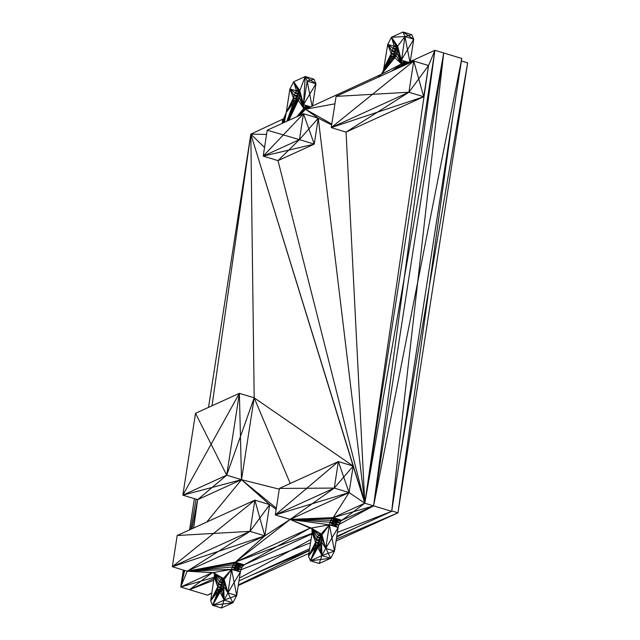 <?xml version="1.0" encoding="UTF-8"?>
<svg xmlns="http://www.w3.org/2000/svg" width="640" height="640" viewBox="0 0 640 640"><rect width="100%" height="100%" fill="white"/><g stroke="black" fill="none" stroke-linecap="round" stroke-linejoin="round"><path stroke-width="0.96" d="M336.776 536.368L391.68 511.368L417.688 282.176L373.584 505.872L443.696 52.976L373.584 505.872L391.68 511.368L461.792 58.472L434.92 50.312L403.28 64.72L402.248 64.768L401.512 63.92L401.184 62.288L405.632 62.544L406.72 63.152M336.08 96.392L408.912 92.24L413.744 61.024L336.08 96.392L331.248 127.6L408.912 92.24L423.72 96.744L428.552 65.528L364.808 503.208L353.176 466.072L349.072 492.576L343.72 477.08L334.264 488.08L275.296 514.928L279.4 488.424L338.368 461.576L343.72 477.08L353.176 466.072L338.368 461.576L334.264 488.08L349.072 492.576L364.808 503.208L333.168 517.608L341.936 520.28L373.584 505.872L364.808 503.208L353.376 511.744L373.584 505.872L341.936 520.28L340.768 521.224L338.72 525.12L329.376 524.808L325.728 548.368L334.504 551.032L338.152 527.48L329.376 524.808L329.944 522.456L338.72 525.12L338.152 527.48L329.944 522.456L330.864 520.264L339.64 522.928L290.104 519.424L234.192 563.088L239.168 563.944L242.968 565.752L234.192 563.088L232.144 566.984L240.92 569.648L241.84 567.456L233.064 564.792L238.016 565.272L234.192 563.088L187.168 571.216L264.832 535.856L269.664 504.648L254.864 500.144L213.608 533.432L177.192 535.504L254.864 500.144L250.024 531.36L264.832 535.856L254.864 500.144M311.616 528.536L310.152 528.088L235.368 562.136L244.136 564.808L311.92 533.944L244.136 564.808L241.84 567.456L238.016 565.272L242.968 565.752M183.336 570.056L180.712 587.024L189.488 589.688L214.12 578.472L189.488 589.688L207.584 595.184L211.832 593.256M309.632 548.728L238.976 580.896M193.68 528L197.648 499.664L212.176 487.424L241.512 479.688L197.648 499.664L182.84 495.16L212.176 487.424L226.704 475.192L239.376 393.328L195.512 413.304L182.84 495.16L226.704 475.192L241.512 479.688L254.184 397.824L250.824 134.128L208.52 407.376M239.376 393.328L254.184 397.824L226.704 475.192L211.112 444.248L239.376 393.328L241.512 479.688L206.736 522.056M177.192 535.504L172.36 566.72L250.024 531.36L218.6 551.288L264.832 535.856L235.368 562.136L187.168 571.216L218.6 551.288L172.36 566.72L187.168 571.216L180.712 587.024L212.352 572.616L213.752 572.992M213.816 573.064L212.352 572.616L213.384 572.568L214.12 573.416L218.424 584.144L223.912 585.808M194.392 498.672L189.56 529.88M290.24 483.488L254.184 397.824L353.176 466.072L250.824 134.128L283.632 118.776L286.256 112.52L289.896 88.968L293.688 81.768L296.456 90.84L294.096 95.32L299.584 96.984M183.96 570.248L180.712 587.024L200.92 581.152L212.352 572.616L187.168 571.216L213.384 572.568L220.784 579.664L214.12 573.416L219.48 581.616L217.768 586.848L214.448 575.04L210.672 600.752L212.632 605.336L221.408 608L224.144 600.096L212.632 605.336L232.912 602.76L224.144 600.096L227.928 592.896L231.576 569.336L224.16 579.488L223.312 578.504L222.128 578.568L219.48 581.616L224.432 583.12M224.536 581.36L227.928 592.896L223.736 586.544L224.144 600.096L230.424 597.832L227.928 592.896L236.704 595.56L234.136 582.448L227.928 592.896L224.16 579.488L224.536 581.36L223.736 586.544L221.376 591.024L220.032 592.112L218.84 592.176L217.624 589.328L221.68 590.56M240.92 569.648L236.992 567.224L232.144 566.984L187.168 571.216L231.576 569.336L240.352 572.008L240.92 569.648L236.248 569.496L232.144 566.984L231.576 569.336L213.384 572.568L223.312 578.504L231.576 569.336L236.248 569.496L240.352 572.008L236.704 595.56L230.424 597.832L232.912 602.76L236.704 595.56M312.48 106.056L315.936 83.776L303.512 104.664L307.16 81.104L315.936 83.776L305.192 76.528L313.968 79.192L307.16 81.104L305.192 76.528L293.688 81.768L297.8 89.752L298.984 89.688L299.832 90.664L300.208 92.536L299.408 97.72L298.352 100.248L295.704 103.296L294.52 103.352L293.672 102.376L293.44 98.024L294.096 95.32L299.008 95.392L299.832 95.944M309.976 107.2L303.384 106.816L303.512 104.664L299.832 90.664L305.192 76.528L303.512 104.664L310.72 106.856M213.384 572.568L222.128 578.568L223.808 579.08M224.304 580.208L220.784 579.664L224.416 580.768M214.32 577.2L217.768 586.848L222.944 588.416M222.672 589.064L224.144 600.096L220.032 592.112L212.632 605.336L218 591.192L210.672 600.752L217.768 586.848L217.624 589.328L221.248 591.12M220.832 591.464L218 591.192L220.296 591.896M275.296 514.928L312.184 503.752L334.264 488.08L306.832 488.256L275.296 514.928L290.104 519.424L312.184 503.752L349.072 492.576L290.104 519.424L310.152 528.088L311.184 528.04L311.92 528.888L312.12 532.672L315.568 542.32L317.28 537.088L318.584 535.136L322.104 535.68M319.208 563.472L320.576 559.52L310.44 560.808L321.944 555.568L330.72 558.232L319.208 563.472L310.44 560.808L308.472 556.224L312.12 532.672M330.72 558.232L328.224 553.304L334.504 551.032L330.72 558.232L320.576 559.52L321.944 555.568L325.728 548.368L321.536 542.016L319.176 546.496L317.832 547.584L316.648 547.648L315.8 546.664L315.568 542.32L320.288 542.296L316.224 539.616L321.136 539.68L317.28 537.088L322.296 537.44L318.584 535.136L311.184 528.04L290.104 519.424L329.376 524.808L321.112 533.976L322.336 536.832L321.536 542.016L321.944 555.568L328.224 553.304L322.184 539.304M318.104 547.368L315.8 546.664L318.632 546.936M321.528 534.456L319.928 534.04L311.184 528.04L321.112 533.976L319.928 534.04L321.608 534.552M319.488 546.032L315.424 544.8L319.88 544.888L315.568 542.32L312.248 530.512L316.224 539.616L311.92 528.888L317.28 537.088L322.232 538.592M320.744 543.888L315.568 542.32L308.472 556.224L315.8 546.664L310.44 560.808L316.648 547.648M321.712 541.28L316.224 539.616M322.216 536.24L318.584 535.136L311.92 528.888M321.984 535.08L319.928 534.04L318.584 535.136M349.072 492.576L333.168 517.608L330.864 520.264L338.72 525.12M413.744 61.024L423.72 96.744L377.488 112.168L408.912 92.24L428.552 65.528L413.744 61.024L331.248 127.6L346.056 132.104L364.808 503.208L434.92 50.312L404.248 278.088L364.808 503.208L250.824 134.128L212.032 405.776M403.624 64.56L401.512 63.92L404.28 64.256M405.632 63.648L401.184 62.288L397.208 53.192L397.864 50.488L397.632 46.136L396.784 45.16L395.6 45.224L397.28 45.728M393.632 58.664L391.472 57.848L383.488 70.352L387.704 44.44L391.488 37.24L402.992 32L408.368 35.624L404.96 36.576L413.736 39.248L411.768 34.664L402.992 32L404.96 36.576L401.184 62.288L404.832 64.008M404.96 36.576L397.632 46.136L391.488 37.24L404.96 36.576L407.52 49.688L401.312 60.136L408.52 62.328M383.488 70.352L381.432 74.248L401.512 63.92L397.208 53.192L394.848 57.672L381.432 74.248L394.848 57.672L401.512 63.92L396.152 55.72M299.856 115.344L305.48 109.248L381.432 74.248L377.848 77.368M303.456 113.704L283.328 134.912L267.208 130.208L303.456 113.704L308.848 128.912L299.44 139.624L303.456 113.704L318.264 118.208L305.48 109.248L304.448 109.296L303.712 108.448L305.824 109.088M423.72 96.744L346.056 132.104L377.488 112.168L331.248 127.6M397.976 48.624L392.952 48.272L391.248 53.496L384.056 67.992L391.472 57.848L392.32 58.824L393.504 58.768M397.2 45.64L395.6 45.224L394.256 46.312L397.888 47.416M397.976 48.616L394.256 46.312L387.704 44.44L392.952 48.272L394.256 46.312L397.776 46.864M397.768 50.88L396.816 50.864L392.952 48.272L397.904 49.776M397.632 51.416L396.816 50.864L391.896 50.792L397.384 52.456M397.088 53.472L391.248 53.496L396.424 55.072M396.84 54.064L391.896 50.792L387.704 44.44L391.248 53.496L391.096 55.976L395.16 57.208M393.776 58.544L391.472 57.848L391.096 55.976L394.728 57.776M267.208 130.208L263.2 156.12L278.008 160.624L364.808 503.208L318.264 118.208L331.664 124.904M314.248 144.12L288.72 150.12L299.44 139.624L314.248 144.12L318.264 118.208L308.848 128.912L314.248 144.12L278.008 160.624L288.72 150.12L263.2 156.12L299.44 139.624L283.328 134.912L263.2 156.12M298.616 99.6L293.44 98.024L298.16 98.008L294.096 95.32L289.896 88.968L293.44 98.024L286.256 112.52L293.296 100.504L297.752 100.6L293.44 98.024M297.36 101.736L293.296 100.504L296.92 102.304M295.976 103.072L293.672 102.376L296.504 102.64M300.168 93.152L295.152 92.8L300.104 94.304M300.088 91.944L296.456 90.84L297.8 89.752L299.4 90.168M299.48 90.256L297.8 89.752L299.856 90.792M264.832 535.856L290.104 519.424L333.168 517.608L353.376 511.744L341.936 520.28L331.992 518.56L340.768 521.224L330.864 520.264L290.104 519.424L331.992 518.56L339.64 522.928M308.92 107.68L303.512 104.664L299.408 97.72L303.384 106.816L307.832 108.168M307.024 108.536L303.384 106.816L303.712 108.448L305.656 109.168M411.768 34.664L408.368 35.624L413.736 39.248L410.288 61.528M232.912 602.76L221.408 608M315.936 83.776L313.968 79.192M391.744 510.92L397.984 512.816L336.056 541.008M461.4 60.968L467.64 62.864L397.984 512.816L336.36 539.064M308.912 553.368L238.256 585.536M391.68 511.368L337.392 532.4M310.552 542.792L240.888 569.776M461.792 58.472L417.688 282.176L443.696 52.976L404.248 278.088L373.584 505.872L338.984 524.488M311.056 539.512L239.416 578.064M213.848 580.256L189.488 589.688L200.92 581.152L214.304 577.264M211.888 592.872L207.584 595.184M195.512 413.304L211.112 444.248L182.84 495.16M197.648 499.664L192 528.76M184.688 570.464L180.712 587.024L183.664 570.152M172.36 566.72L213.608 533.432L250.024 531.36L269.664 504.648L276.16 509.344M214.12 573.416L218.424 584.144L223.336 584.208L224.16 584.768M224.144 600.096L221.376 591.024M240.352 572.008L234.136 582.448L231.576 569.336M227.928 592.896L224.384 583.832M307.16 81.104L312.072 106.24M212.632 605.336L218.84 592.176M223.728 578.984L222.128 578.568L224.184 579.608M220.784 579.664L224.496 581.96L219.48 581.616L223.336 584.208L224.288 584.224M223.616 586.824L222.48 586.824L223.368 587.416M218.424 584.144L222.48 586.824L217.768 586.848L222.08 589.416L217.624 589.328L210.672 600.752M218 591.192L220.152 592.016M276.344 508.176L241.512 479.688L269.664 504.648M279.288 489.176L241.512 479.688M338.368 461.576L306.832 488.256L279.4 488.424M241.84 567.456L236.992 567.224L233.064 564.792L187.168 571.216M235.368 562.136L239.168 563.944L244.136 564.808L277.144 546.448L235.368 562.136M312.016 533.352L277.144 546.448L310.152 528.088L311.552 528.464M334.504 551.032L331.944 537.92L325.728 548.368L322.336 536.832M338.152 527.48L331.944 537.92L329.376 524.808L321.96 534.96L325.728 548.368M317.952 547.488L315.8 546.664M319.048 546.592L315.424 544.8L308.472 556.224M321.168 542.888L320.288 542.296L321.416 542.296M321.96 540.24L321.136 539.68L322.096 539.696M310.44 560.808L317.832 547.584L321.944 555.568L319.176 546.496M321.944 555.568L320.48 544.536M329.376 524.808L311.184 528.04M403.456 64.64L401.512 63.92L391.76 71.04M397.632 46.136L401.312 60.136L405.632 62.544L407.776 62.672M413.736 39.248L407.52 49.688L409.872 61.712M333.168 517.608L340.768 521.224M428.552 65.528L434.92 50.312M397.656 46.264L395.6 45.224L391.488 37.24L396.784 45.16M395.912 56.08L391.096 55.976L384.056 67.992M391.248 53.496L395.816 56.224M381.432 74.248L392.32 58.824L382.568 72.544L391.472 57.848L394.304 58.112M397.864 50.488L401.312 60.136L398.008 48.008M401.312 60.136L397.208 53.192M391.488 37.24L394.256 46.312M266.56 134.424L250.824 134.128L264.536 147.496M282.36 123.312L282.464 119.72M396.216 69.008L402.248 64.768M398.696 67.88L403.28 64.72L405.488 64.784M283.216 122.92L283.632 118.776M283.904 122.608L284.768 117.072M284.288 122.432L285.688 114.88M284.368 122.4L286.256 112.52L293.672 102.376L295.824 103.192M299.04 98.592L298.16 98.008L299.288 98M300.176 93.136L296.456 90.84L289.896 88.968L299.008 95.392L299.968 95.408M296.456 90.84L299.976 91.392M286.864 121.264L293.672 102.376M287.488 120.976L294.52 103.352M288.128 120.688L295.704 103.296M288.6 120.472L297.048 102.2M288.808 120.376L298.352 100.248L303.712 108.448L296.896 116.688M196.08 499.184L190.808 529.304M298.608 115.912L304.448 109.296M306.48 108.784L303.712 108.448L299.408 97.72M300.208 92.536L303.512 104.664L300.056 95.016M299.832 90.664L293.688 81.768L298.984 89.688M334.928 103.824L305.48 109.248L331.8 124.072M377.696 77.44L380.264 75.192M397.984 512.816L429.248 286.76L400.48 454.512M467.64 62.864L429.248 286.76L452.672 117.384M309.352 550.568L238.344 584.944M356.504 527.384L336.672 537.048M309.384 550.336L251.184 575.336"/></g></svg>
